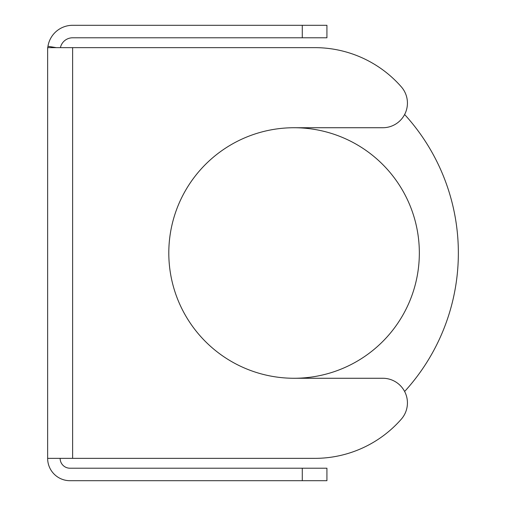 <?xml version="1.0" encoding="UTF-8"?>
<svg xmlns="http://www.w3.org/2000/svg" width="506" height="506" viewBox="0 0 506 506"><rect width="100%" height="100%" fill="white"/><g stroke="black" fill="none" stroke-linecap="round" stroke-linejoin="round"><path stroke-width="0.76" d="M404.623 391.499A205.36 205.36 0 0 0 404.623 114.501M168.802 253A125.267 125.267 0 0 0 294.075 378.267A125.267 125.267 0 0 0 419.341 253A125.267 125.267 0 0 0 294.075 127.733A125.267 125.267 0 0 0 168.802 253M302.284 468.214L302.284 480.7L326.927 480.7L326.927 468.214L69.986 468.214A9.854 9.854 0 0 1 60.125 458.36M302.284 480.7L69.986 480.7A22.34 22.34 0 0 1 47.64 458.36L47.64 47.64L72.617 47.64L72.617 458.36L47.64 458.36M72.617 458.36L314.833 458.36A115.001 115.001 0 0 0 401.321 419.151A24.642 24.642 0 0 0 382.783 378.267L294.075 378.267A125.267 125.267 0 0 1 168.802 253A125.267 125.267 0 0 1 294.075 127.733L382.783 127.733A24.642 24.642 0 0 0 401.321 86.849A115.001 115.001 0 0 0 314.833 47.64L72.617 47.64M302.284 25.3L326.927 25.3L326.927 37.786L302.284 37.786L302.284 25.3L72.617 25.3A24.971 24.971 0 0 0 47.779 47.64M302.284 37.786L72.617 37.786A12.486 12.486 0 0 0 60.41 47.64M47.962 46.299L56.292 47.64"/></g></svg>
